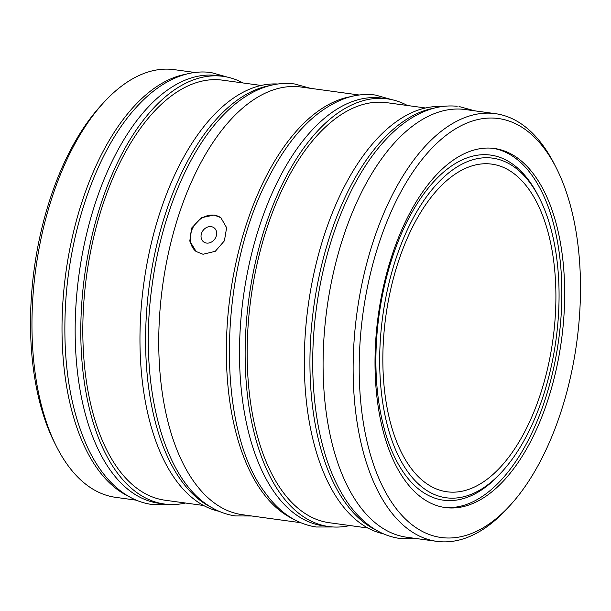 <?xml version="1.0" encoding="UTF-8"?>
<svg xmlns="http://www.w3.org/2000/svg" width="611" height="611" viewBox="0 0 611 611"><rect width="100%" height="100%" fill="white"/><g stroke="black" fill="none" stroke-linecap="round" stroke-linejoin="round"><path stroke-width="0.92" d="M394.759 273.423A165.352 84.356 97.8 0 0 446.924 491.779A165.352 84.356 97.8 0 0 543.989 382.494A165.352 84.356 97.8 0 0 491.824 164.13A165.352 84.356 97.8 0 0 394.759 273.423M392.033 271.429A171.401 87.442 -82.2 0 1 539.49 198.277A171.401 87.442 -82.2 0 1 546.715 384.487A171.401 87.442 -82.2 0 1 502.021 471.715A171.401 87.442 -82.2 0 1 401.122 461.168A171.401 87.442 -82.2 0 1 392.033 271.429M502.021 471.715L500.195 473.708A174.158 88.847 -82.2 0 1 397.677 462.985A174.158 88.847 -82.2 0 1 388.443 270.199A174.158 88.847 -82.2 0 1 538.268 195.871L539.49 198.277M211.177 226.65A8.76 7.263 -53.8 0 0 202.035 232.142A8.76 7.263 -53.8 0 0 203.684 241.933A8.76 7.263 -53.8 0 0 206.526 243.063A8.76 7.263 -53.8 0 0 215.668 237.572A8.76 7.263 -53.8 0 0 214.018 227.781A8.76 7.263 -53.8 0 0 211.177 226.65M214.117 215.034L201.477 217.73L191.839 227.834L189.777 241.085L196.131 251.495L203.012 254.268L215.286 251.304L224.413 240.818L226.62 227.682L220.846 217.684L214.117 215.034M221.014 217.814A20.942 17.36 -53.8 0 0 214.4 215.24A20.942 17.36 -53.8 0 0 192.618 228.247A20.942 17.36 -53.8 0 0 196.314 251.633M136.253 500.165L115.609 497.339A215.843 110.11 -82.2 0 1 87.694 485.692A215.843 110.11 -82.2 0 1 56.617 446.794L54.662 442.944A211.437 107.864 -82.2 0 1 100.884 105.642L103.801 102.457A215.843 110.11 -82.2 0 1 174.219 69.646L194.863 72.48M56.617 446.794A215.843 110.11 -82.2 0 1 103.801 102.457M128.226 496.14A215.843 110.11 -82.2 0 1 117.747 489.808A215.843 110.11 -82.2 0 1 67.554 261.5A215.843 110.11 -82.2 0 1 186.049 74.198M185.5 503.021A215.843 110.11 -82.2 0 1 164.443 504.029A215.843 110.11 -82.2 0 1 136.528 492.382A215.843 110.11 -82.2 0 1 89.565 246.722A215.843 110.11 -82.2 0 1 223.053 76.344A215.843 110.11 -82.2 0 1 243.056 82.974M164.443 504.029L158.807 503.258A215.843 110.11 -82.2 0 1 130.891 491.611A215.843 110.11 -82.2 0 1 83.928 245.95A215.843 110.11 -82.2 0 1 217.417 75.573L223.053 76.344M203.593 505.503L164.962 500.21A211.986 108.139 -82.2 0 1 137.551 488.769A211.986 108.139 -82.2 0 1 91.429 247.501A211.986 108.139 -82.2 0 1 222.526 80.163L261.157 85.456M211.811 507.588A215.843 110.11 -82.2 0 1 201.325 501.264A215.843 110.11 -82.2 0 1 151.138 272.957A215.843 110.11 -82.2 0 1 269.634 85.655M219.219 511.354A215.843 110.11 -82.2 0 1 195.696 500.493A215.843 110.11 -82.2 0 1 147.87 259.087A215.843 110.11 -82.2 0 1 277.784 84.02M292.57 518.663A215.843 110.11 -82.2 0 1 282.091 512.331A215.843 110.11 -82.2 0 1 231.897 284.023A215.843 110.11 -82.2 0 1 350.393 96.721M300.597 522.688L242.384 514.706A215.843 110.11 -82.2 0 1 214.476 503.067A215.843 110.11 -82.2 0 1 167.513 257.407A215.843 110.11 -82.2 0 1 300.994 87.022L359.207 95.003M349.843 525.544A215.843 110.11 -82.2 0 1 328.787 526.552A215.843 110.11 -82.2 0 1 300.872 514.905A215.843 110.11 -82.2 0 1 253.909 269.245A215.843 110.11 -82.2 0 1 387.397 98.867A215.843 110.11 -82.2 0 1 407.407 105.497M328.787 526.552L323.15 525.781A215.843 110.11 -82.2 0 1 295.235 514.134A215.843 110.11 -82.2 0 1 248.272 268.473A215.843 110.11 -82.2 0 1 381.76 98.088L387.397 98.867M367.944 528.026L329.306 522.726A211.986 108.139 -82.2 0 1 301.895 511.292A211.986 108.139 -82.2 0 1 255.772 270.024A211.986 108.139 -82.2 0 1 386.87 102.686L425.5 107.979M376.155 530.111A215.843 110.11 -82.2 0 1 365.668 523.787A215.843 110.11 -82.2 0 1 315.482 295.48A215.843 110.11 -82.2 0 1 433.978 108.178M383.563 533.877A215.843 110.11 -82.2 0 1 360.039 523.016A215.843 110.11 -82.2 0 1 312.213 281.602A215.843 110.11 -82.2 0 1 442.127 106.543M510.116 505.358L507.199 508.543A215.843 110.11 -82.2 0 1 436.781 541.354A215.843 110.11 -82.2 0 1 408.874 529.706A215.843 110.11 -82.2 0 1 361.903 284.046A215.843 110.11 -82.2 0 1 495.391 113.661A215.843 110.11 -82.2 0 1 523.306 125.308A215.843 110.11 -82.2 0 1 554.383 164.206L556.338 168.056A211.437 107.864 -82.2 0 1 510.116 505.358A211.437 107.864 -82.2 0 1 413.792 526.094A211.437 107.864 -82.2 0 1 374.436 258.285A211.437 107.864 -82.2 0 1 525.895 129.952A211.437 107.864 -82.2 0 1 556.338 168.056M436.781 541.354L406.727 537.229A215.843 110.11 -82.2 0 1 378.82 525.59A215.843 110.11 -82.2 0 1 331.857 279.93A215.843 110.11 -82.2 0 1 465.338 109.545L495.391 113.661M493.039 148.32A181.207 92.444 -82.2 0 1 515.065 157.882A181.207 92.444 -82.2 0 1 554.773 362.766A181.207 92.444 -82.2 0 1 443.838 507.336M517.884 158.264A181.207 92.444 -82.2 0 1 557.308 364.507A181.207 92.444 -82.2 0 1 445.243 507.55A181.207 92.444 -82.2 0 1 421.811 497.774A181.207 92.444 -82.2 0 1 382.379 291.531A181.207 92.444 -82.2 0 1 494.444 148.488A181.207 92.444 -82.2 0 1 517.884 158.264M457.181 106.291L456.707 106.238C447.771 105.382 438.774 106.451 429.724 109.438C413.609 114.868 398.341 125.599 383.907 141.637C350.607 178.213 324.976 242.025 316.315 308.906C307.509 374.069 315.032 440.271 336.554 483.637C346.109 503.166 357.931 517.792 372.023 527.499C380.752 533.434 390.032 537.084 399.869 538.459L416.137 538.52M474.747 110.835L459.06 106.513M333.216 526.98L316.284 527.003C296.549 524.017 279.548 512.644 265.273 492.901C216.294 429.464 217.951 274.744 267.419 179.833C289.553 136.009 315.91 108.689 346.498 97.867C356.244 94.705 365.905 93.773 375.482 95.064L391.781 99.646M251.793 515.997L235.518 515.936C227.208 514.783 219.273 511.98 211.704 507.527C162.747 480.177 138.124 382.707 152.208 284.619C161.144 217.867 186.951 154.438 220.311 118.29C234.296 102.961 249.067 92.582 264.632 87.167C274.744 83.715 284.772 82.661 294.716 83.997L310.403 88.312M168.873 504.457L151.94 504.487C142.111 503.113 132.831 499.462 124.094 493.528C110.011 483.813 98.188 469.195 88.626 449.658C69.875 409.897 62.223 360.818 65.667 302.43C70.349 226.276 98.05 149.046 136.062 107.574C150.489 91.566 165.757 80.851 181.864 75.436C191.701 72.205 201.462 71.235 211.131 72.541L227.437 77.123"/></g></svg>
